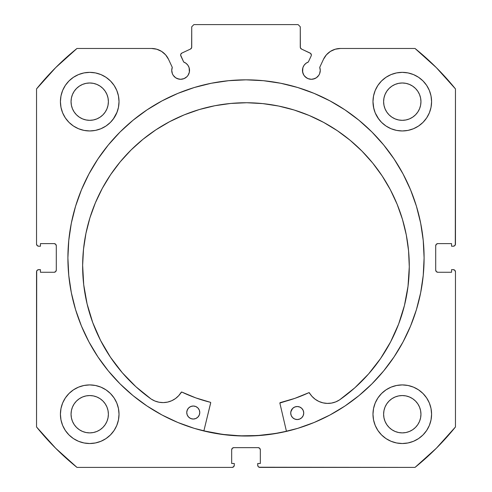 <?xml version="1.0" encoding="UTF-8"?>
<svg xmlns="http://www.w3.org/2000/svg" width="492" height="492" viewBox="0 0 492 492"><rect width="100%" height="100%" fill="white"/><g stroke="black" fill="none" stroke-linecap="round" stroke-linejoin="round"><path stroke-width="0.74" d="M191.394 48.259L191.732 47.097A2.171 2.171 0 0 1 190.484 49.059L181.899 53.062A2.171 2.171 0 0 0 180.847 55.947L183.688 62.029A8.899 8.899 0 0 1 189.537 70.393L189.125 67.718L187.932 65.288L186.056 63.333L183.688 62.029L180.65 55.122L180.779 54.286L181.899 53.062L190.484 49.059L191.646 47.699L191.732 26.771L193.903 24.6L298.097 24.6L300.268 26.771L300.354 47.699L301.516 49.059L310.612 53.4L311.356 55.03A2.171 2.171 0 0 1 311.153 55.947L308.312 62.029L305.944 63.333L304.068 65.288L302.875 67.718L302.629 72.127L303.964 75.338L305.065 76.684L307.955 78.615L311.362 79.292L314.763 78.615L316.307 77.791L318.761 75.338L319.585 73.8L320.261 70.393A8.899 8.899 0 0 1 311.362 79.292A8.899 8.899 0 0 1 302.463 70.393L303.14 73.8M330.396 51.414L326.374 54.864L323.478 59.298L319.726 67.349A8.899 8.899 0 0 1 320.261 70.393L319.726 67.349L323.478 59.298L326.374 54.864L330.396 51.414L335.224 49.225L340.47 48.474L415.027 48.474L436.318 67.619L455.463 88.917L455.463 244.044L454.823 245.582L453.292 246.215L451.558 246.215L451.558 243.614L437.88 243.614L436.342 244.247L435.709 245.785L435.709 270.096L436.342 271.627L437.88 272.267L451.558 272.267L451.558 269.659L453.292 269.659L454.823 270.293L455.463 271.83L455.463 426.964L436.318 448.255L415.027 467.4L259.893 467.4L258.355 466.767L257.888 466.059L257.722 463.495L260.323 463.495L260.323 449.817L259.69 448.286L258.152 447.646L233.848 447.646L232.31 448.286L231.677 449.817L231.677 463.495L234.278 463.495L234.278 465.229L233.645 466.767L232.107 467.4L76.973 467.4L55.682 448.255L36.537 426.964L36.537 271.83L36.703 271L37.878 269.825L40.442 269.659L40.442 272.267L54.12 272.267L55.657 271.627L56.291 270.096L56.291 245.785L55.657 244.247L54.12 243.614L40.442 243.614L40.442 246.215L38.708 246.215L37.177 245.582L36.537 244.044L36.537 88.917L55.682 67.619L76.973 48.474L151.53 48.474L156.776 49.225L161.604 51.414L165.626 54.864L168.522 59.298L172.274 67.349L171.739 70.393L172.415 73.8L173.239 75.338L175.693 77.791L177.237 78.615L180.638 79.292L184.045 78.615L186.935 76.684L188.036 75.338L189.371 72.127L189.537 70.393A8.899 8.899 0 0 1 180.638 79.292A8.899 8.899 0 0 1 172.274 67.349L168.522 59.298L165.626 54.864L161.604 51.414L156.776 49.225L151.53 48.474L76.973 48.474A269.155 269.155 0 0 0 36.537 88.917L36.537 244.044A2.171 2.171 0 0 0 38.708 246.215L40.442 246.215L40.442 243.614L54.12 243.614A2.171 2.171 0 0 1 56.291 245.785L55.657 244.247M67.902 257.937A178.098 178.098 0 0 1 246 79.839A178.098 178.098 0 0 1 424.098 257.937L423.237 240.483L420.672 223.196L416.429 206.24L410.537 189.783L403.065 173.983L394.08 158.996L383.668 144.956L371.934 132.004L358.982 120.269L344.947 109.857L329.954 100.872L314.154 93.4L297.697 87.508L280.748 83.265L263.454 80.7L246 79.839L228.546 80.7L211.252 83.265L194.303 87.508L177.846 93.4L162.046 100.872L147.053 109.857L133.018 120.269L120.066 132.004L108.332 144.956L97.92 158.996L88.935 173.983L81.463 189.783L75.571 206.24L71.328 223.196L68.763 240.483L67.902 257.937L68.763 275.397L71.328 292.685L75.571 309.634L81.463 326.091L88.935 341.891L97.92 356.884L108.332 370.919L120.066 383.871L133.018 395.611L147.053 406.023L162.046 415.008L177.846 422.48L194.303 428.366L211.252 432.616L228.546 435.18L246 436.035L263.454 435.18L280.748 432.616L297.697 428.366L314.154 422.48L329.954 415.008L344.947 406.023L358.982 395.611L371.934 383.871L383.668 370.919L394.08 356.884L403.065 341.891L410.537 326.091L416.429 309.634L420.672 292.685L423.237 275.397L424.098 257.937A178.098 178.098 0 0 1 246 436.035A178.098 178.098 0 0 1 67.902 257.937M372.979 414.221A29.305 29.305 0 0 1 402.284 384.916A29.305 29.305 0 0 1 431.582 414.221A29.305 29.305 0 0 1 402.284 443.526A29.305 29.305 0 0 1 372.979 414.221L373.545 419.934L375.212 425.432L377.918 430.5L381.564 434.94L386.005 438.587L391.066 441.293L396.564 442.96L402.284 443.526L407.997 442.96L413.495 441.293L418.563 438.587L423.003 434.94L426.644 430.5L429.356 425.432L431.023 419.934L431.582 414.221L431.023 408.501L429.356 403.009L426.644 397.942L423.003 393.502L418.563 389.855L413.495 387.149L407.997 385.482L402.284 384.916L396.564 385.482L391.066 387.149L386.005 389.855L381.564 393.502L377.918 397.942L375.212 403.009L373.545 408.501L372.979 414.221L373.545 419.934M119.021 414.221A29.305 29.305 0 0 1 89.716 443.526A29.305 29.305 0 0 1 60.418 414.221L60.977 419.934L62.644 425.432L65.356 430.5L68.997 434.94L73.437 438.587L78.505 441.293L84.003 442.96L89.716 443.526L95.436 442.96L100.934 441.293L105.995 438.587L110.436 434.94L114.082 430.5L116.788 425.432L118.455 419.934L119.021 414.221L118.455 408.501L116.788 403.009L114.082 397.942L110.436 393.502L105.995 389.855L100.934 387.149L95.436 385.482L89.716 384.916L84.003 385.482L78.505 387.149L73.437 389.855L68.997 393.502L65.356 397.942L62.644 403.009L60.977 408.501L60.418 414.221A29.305 29.305 0 0 1 89.716 384.916A29.305 29.305 0 0 1 119.021 414.221L118.455 419.934M429.356 112.871L431.023 107.373L431.582 101.653A29.305 29.305 0 0 1 402.284 130.958A29.305 29.305 0 0 1 372.979 101.653L373.545 107.373L375.212 112.871L377.918 117.939L381.564 122.379L386.005 126.02L391.066 128.726L396.564 130.398L402.284 130.958L407.997 130.398L413.495 128.726L418.563 126.02L423.003 122.379L426.644 117.939L429.356 112.871L431.023 107.373L431.582 101.653L431.023 95.94L429.356 90.442L426.644 85.374L423.003 80.934L418.563 77.293L413.495 74.581L407.997 72.914L402.284 72.355L396.564 72.914L391.066 74.581L386.005 77.293L381.564 80.934L377.918 85.374L375.212 90.442L373.545 95.94L372.979 101.653L373.803 108.566M119.021 101.653A29.305 29.305 0 0 1 89.716 130.958A29.305 29.305 0 0 1 60.418 101.653L60.977 107.373L62.644 112.871L65.356 117.939L68.997 122.379L73.437 126.02L78.505 128.726L84.003 130.398L89.716 130.958L95.436 130.398L100.934 128.726L105.995 126.02L110.436 122.379L114.082 117.939L116.788 112.871L118.455 107.373L119.021 101.653L118.455 95.94L116.788 90.442L114.082 85.374L110.436 80.934L105.995 77.293L100.934 74.581L95.436 72.914L89.716 72.355L84.003 72.914L78.505 74.581L73.437 77.293L68.997 80.934L65.356 85.374L62.644 90.442L60.977 95.94L60.418 101.653A29.305 29.305 0 0 1 89.716 72.355A29.305 29.305 0 0 1 119.021 101.653L118.455 107.373M108.025 105.3L108.388 101.653A18.665 18.665 0 0 1 89.716 120.325A18.665 18.665 0 0 1 71.051 101.653A18.665 18.665 0 0 1 89.716 82.988A18.665 18.665 0 0 1 108.388 101.653L108.025 105.3L106.961 108.8L105.239 112.028L102.92 114.857L100.091 117.176L96.862 118.904L93.357 119.962L89.716 120.325L86.075 119.962L82.576 118.904L79.347 117.176L76.518 114.857L74.194 112.028L72.472 108.8L71.408 105.3L71.051 101.653L71.408 98.013L72.472 94.513L74.194 91.284L76.518 88.455L79.347 86.137L82.576 84.409L86.075 83.345L89.716 82.988L93.357 83.345L96.862 84.409L100.091 86.137L102.92 88.455L105.239 91.284L106.961 94.513L108.025 98.013L108.388 101.653L108.025 98.013M420.592 105.3L420.949 101.653A18.665 18.665 0 0 1 402.284 120.325A18.665 18.665 0 0 1 383.612 101.653A18.665 18.665 0 0 1 402.284 82.988A18.665 18.665 0 0 1 420.949 101.653L420.592 105.3L419.528 108.8L417.806 112.028L415.482 114.857L412.653 117.176L409.424 118.904L405.925 119.962L402.284 120.325L398.643 119.962L395.137 118.904L391.909 117.176L389.08 114.857L386.761 112.028L385.039 108.8L383.975 105.3L383.612 101.653L383.975 98.013L385.039 94.513L386.761 91.284L389.08 88.455L391.909 86.137L395.137 84.409L398.643 83.345L402.284 82.988L405.925 83.345L409.424 84.409L412.653 86.137L415.482 88.455L417.806 91.284L419.528 94.513L420.592 98.013L420.949 101.653L420.592 98.013M108.025 417.862L108.388 414.221A18.665 18.665 0 0 1 89.716 432.886A18.665 18.665 0 0 1 71.051 414.221A18.665 18.665 0 0 1 89.716 395.556A18.665 18.665 0 0 1 108.388 414.221L108.025 417.862L106.961 421.361L105.239 424.59L102.92 427.419L100.091 429.744L96.862 431.466L93.357 432.529L89.716 432.886L86.075 432.529L82.576 431.466L79.347 429.744L76.518 427.419L74.194 424.59L72.472 421.361L71.408 417.862L71.051 414.221L71.408 410.58L72.472 407.075L74.194 403.852L76.518 401.023L79.347 398.698L82.576 396.976L86.075 395.912L89.716 395.556L93.357 395.912L96.862 396.976L100.091 398.698L102.92 401.023L105.239 403.852L106.961 407.075L108.025 410.58L108.388 414.221L108.025 410.58M420.592 417.862L420.949 414.221A18.665 18.665 0 0 1 402.284 432.886A18.665 18.665 0 0 1 383.612 414.221A18.665 18.665 0 0 1 402.284 395.556A18.665 18.665 0 0 1 420.949 414.221L420.592 417.862L419.528 421.361L417.806 424.59L415.482 427.419L412.653 429.744L409.424 431.466L405.925 432.529L402.284 432.886L398.643 432.529L395.137 431.466L391.909 429.744L389.08 427.419L386.761 424.59L385.039 421.361L383.975 417.862L383.612 414.221L383.975 410.58L385.039 407.075L386.761 403.852L389.08 401.023L391.909 398.698L395.137 396.976L398.643 395.912L402.284 395.556L405.925 395.912L409.424 396.976L412.653 398.698L415.482 401.023L417.806 403.852L419.528 407.075L420.592 410.58L420.949 414.221L420.592 410.58M191.732 47.097L191.732 26.771L193.903 24.6L298.097 24.6L300.268 26.771L300.268 47.097A2.171 2.171 0 0 0 301.516 49.059L310.101 53.062A2.171 2.171 0 0 1 311.153 55.947L308.312 62.029A8.899 8.899 0 0 0 302.463 70.393M310.101 53.062L310.612 53.4M303.964 75.338L306.418 77.791M307.955 78.615L311.362 79.292M313.096 79.12L316.307 77.791L318.761 75.338L319.585 73.8M320.089 72.127L320.261 70.393M323.478 59.298A18.745 18.745 0 0 1 340.47 48.474L415.027 48.474A269.155 269.155 0 0 1 455.463 88.917L455.297 244.875M436.342 244.247L435.709 245.785A2.171 2.171 0 0 1 437.88 243.614L451.558 243.614L451.558 246.215L453.292 246.215A2.171 2.171 0 0 0 455.463 244.044M435.709 270.096L436.342 271.627L437.88 272.267A2.171 2.171 0 0 1 435.709 270.096L435.709 245.785M437.88 272.267L451.558 272.267L451.558 269.659L453.292 269.659A2.171 2.171 0 0 1 455.463 271.83L455.463 426.964A269.155 269.155 0 0 1 415.027 467.4L259.063 467.234M260.323 449.817L259.69 448.286L258.152 447.646A2.171 2.171 0 0 1 260.323 449.817L260.323 463.495L257.722 463.495L257.722 465.229A2.171 2.171 0 0 0 259.893 467.4M233.848 447.646L232.31 448.286L231.677 449.817A2.171 2.171 0 0 1 233.848 447.646L258.152 447.646M234.112 466.059L232.937 467.234M231.677 449.817L231.677 463.495L234.278 463.495L234.278 465.229A2.171 2.171 0 0 1 232.107 467.4L76.973 467.4L55.682 448.255M76.973 467.4A269.155 269.155 0 0 1 36.537 426.964L36.703 271M54.12 272.267L55.657 271.627L56.291 270.096A2.171 2.171 0 0 1 54.12 272.267L40.442 272.267L40.442 269.659L38.708 269.659A2.171 2.171 0 0 0 36.537 271.83M54.95 243.78L54.12 243.614M173.239 75.338L175.693 77.791L178.903 79.12M180.638 79.292L184.045 78.615L186.935 76.684L188.036 75.338L189.371 72.127L189.125 67.718M180.779 54.286L181.216 53.566M300.268 47.097L300.606 48.259M60.977 419.934L62.644 425.432M78.505 387.149L73.437 389.855M60.977 107.373L62.644 112.871M78.505 128.726L84.003 130.398M113.178 119.212L117.145 111.979M78.505 74.581L73.437 77.293M375.212 112.871L378.822 119.212M407.997 130.398L413.495 128.726M420.869 124.31L423.003 122.379M418.563 77.293L413.495 74.581L407.997 72.914M420.869 436.871L423.003 434.94M429.356 425.432L431.023 419.934M418.563 389.855L413.495 387.149L407.997 385.482M100.934 128.726L105.995 126.02M372.979 101.653A29.305 29.305 0 0 1 402.284 72.355A29.305 29.305 0 0 1 431.582 101.653M118.455 408.501L116.788 403.009M377.918 430.5L379.018 432.037M105.995 77.293L106.979 77.976M106.961 94.513L105.239 91.284L102.92 88.455L100.091 86.137L96.862 84.409M93.357 83.345L89.716 82.988L86.075 83.345M82.576 84.409L79.347 86.137L76.518 88.455L74.194 91.284L72.472 94.513M71.408 98.013L71.051 101.653L71.408 105.3M72.472 108.8L74.194 112.028L76.518 114.857L79.347 117.176L82.576 118.904M86.075 119.962L89.716 120.325L93.357 119.962M96.862 118.904L100.091 117.176L102.92 114.857L105.239 112.028L106.961 108.8M419.528 94.513L417.806 91.284L415.482 88.455L412.653 86.137L409.424 84.409M405.925 83.345L402.284 82.988L398.643 83.345M395.137 84.409L391.909 86.137L389.08 88.455L386.761 91.284L385.039 94.513M383.975 98.013L383.612 101.653L383.975 105.3M385.039 108.8L386.761 112.028L389.08 114.857L391.909 117.176L395.137 118.904M398.643 119.962L402.284 120.325L405.925 119.962M409.424 118.904L412.653 117.176L415.482 114.857L417.806 112.028L419.528 108.8M114.082 430.5L112.982 432.037M105.995 389.855L106.721 390.353M106.961 407.075L105.239 403.852L102.92 401.023L100.091 398.698L96.862 396.976M93.357 395.912L89.716 395.556L86.075 395.912M82.576 396.976L79.347 398.698L76.518 401.023L74.194 403.852L72.472 407.075M71.408 410.58L71.051 414.221L71.408 417.862M72.472 421.361L74.194 424.59L76.518 427.419L79.347 429.744L82.576 431.466M86.075 432.529L89.716 432.886L93.357 432.529M96.862 431.466L100.091 429.744L102.92 427.419L105.239 424.59L106.961 421.361M419.528 407.075L417.806 403.852L415.482 401.023L412.653 398.698L409.424 396.976M405.925 395.912L402.284 395.556L398.643 395.912M395.137 396.976L391.909 398.698L389.08 401.023L386.761 403.852L385.039 407.075M383.975 410.58L383.612 414.221L383.975 417.862M385.039 421.361L386.761 424.59L389.08 427.419L391.909 429.744L395.137 431.466M398.643 432.529L402.284 432.886L405.925 432.529M409.424 431.466L412.653 429.744L415.482 427.419L417.806 424.59L419.528 421.361M56.291 245.785L56.291 270.096M68.763 275.397L71.328 292.685M133.018 395.611L135.288 397.438M151.53 48.474A18.745 18.745 0 0 1 168.522 59.298M286.436 431.275A177.987 177.987 0 0 1 203.879 430.869L222.796 434.405L240.207 435.832L257.673 435.543L275.022 433.544L286.436 431.275L275.022 433.544M279.868 403.059A0.437 0.437 0 0 1 280.2 402.634L294.788 398.391L308.859 392.684A148.682 148.682 0 0 1 280.2 402.634L279.868 403.059A0.437 0.437 0 0 0 279.88 403.157L286.461 431.379L279.88 403.157A0.437 0.437 0 0 1 279.868 403.059L294.788 398.391L309.013 392.641L311.965 396.343L315.169 399.246L318.884 401.447L322.973 402.85L327.26 403.397L331.565 403.077L335.722 401.89L339.554 399.898L354.837 387.788L368.569 373.945L380.556 358.563L390.617 341.866L398.618 324.087L404.449 305.483L408.016 286.313L409.276 266.855A163.319 163.319 0 0 1 339.554 399.898L354.837 387.788M303.736 413.065A6.513 6.513 0 0 1 297.193 419.547A6.513 6.513 0 0 1 290.717 413.003L291.196 415.494L292.599 417.616L294.708 419.036L297.193 419.547L299.69 419.061L301.811 417.659L303.232 415.555L303.736 413.065L303.257 410.574L301.854 408.452L299.751 407.032L297.26 406.521L294.763 407.007L292.648 408.409L291.221 410.512L290.717 413.003A6.513 6.513 0 0 1 297.26 406.521A6.513 6.513 0 0 1 303.736 413.065M199.777 412.56A6.513 6.513 0 0 1 193.233 419.043A6.513 6.513 0 0 1 186.751 412.499L187.237 414.99L188.639 417.111L190.742 418.532L193.233 419.043L195.73 418.557L197.845 417.154L199.266 415.051L199.777 412.56L199.291 410.064L197.895 407.948L195.785 406.521L193.294 406.017L190.804 406.503L188.682 407.899L187.261 410.008L186.751 412.499A6.513 6.513 0 0 1 193.294 406.017A6.513 6.513 0 0 1 199.777 412.56M82.644 265.262A163.319 163.319 0 0 1 246.756 102.742A163.319 163.319 0 0 1 409.276 266.855L408.569 250.84L406.294 234.979L402.474 219.414L397.149 204.297L390.365 189.771L382.192 175.988L372.708 163.067L362.001 151.142L350.181 140.318L337.352 130.706L323.65 122.403L309.191 115.479L294.13 110.005L278.601 106.038L262.759 103.609L246.756 102.742L230.742 103.449L214.881 105.725L199.315 109.544L184.199 114.87L169.672 121.653L155.89 129.826L142.969 139.31L131.044 150.017L120.22 161.837L110.608 174.666L102.305 188.368L95.38 202.827L89.907 217.888L85.94 233.417L83.511 249.26L82.644 265.262L83.714 284.733L87.096 303.933L92.742 322.598L100.571 340.452L110.472 357.247L122.305 372.745L135.903 386.724L151.069 398.981A163.319 163.319 0 0 1 82.644 265.262L83.511 249.26M110.472 357.247L122.305 372.745L135.903 386.724L151.069 398.981L154.882 401.011L159.027 402.235L163.332 402.604L167.618 402.093L171.72 400.728L175.459 398.569L178.688 395.697L181.677 392.019L195.847 397.911L210.392 402.296A0.437 0.437 0 0 1 210.711 402.819L203.854 430.974L210.717 402.653M167.618 402.093L171.72 400.728L175.459 398.569L178.688 395.697L181.271 392.235A0.437 0.437 0 0 1 181.831 392.062A148.682 148.682 0 0 0 210.392 402.296L210.545 402.37M404.449 305.483L408.016 286.313M372.708 163.067L362.001 151.142L350.181 140.318M337.352 130.706L323.65 122.403M294.13 110.005L278.601 106.038L262.759 103.609L246.756 102.742L230.742 103.449M214.881 105.725L199.315 109.544M169.672 121.653L155.89 129.826L142.969 139.31M87.096 303.933L92.742 322.598L100.571 340.452M159.027 402.235L163.332 402.604M151.069 398.981L151.075 398.969A21.322 21.322 0 0 0 181.271 392.235L181.517 392.038M181.831 392.062L195.847 397.911M309.173 392.659L311.965 396.343L315.169 399.246L318.884 401.447L322.973 402.85M331.565 403.077L335.722 401.89M199.66 411.287L199.291 410.064M194.568 406.146L193.294 406.017M187.87 408.883L186.886 411.226M189.623 417.923L190.742 418.532M195.73 418.557L196.855 417.96M197.845 417.154L199.266 415.051M297.26 406.521L294.763 407.007M292.648 408.409L290.846 411.73M293.583 418.434L294.708 419.036M299.69 419.061L300.821 418.464M302.623 416.681L303.232 415.555M339.548 399.891L339.554 399.898A21.322 21.322 0 0 1 309.419 392.856A0.437 0.437 0 0 0 308.859 392.684"/></g></svg>
